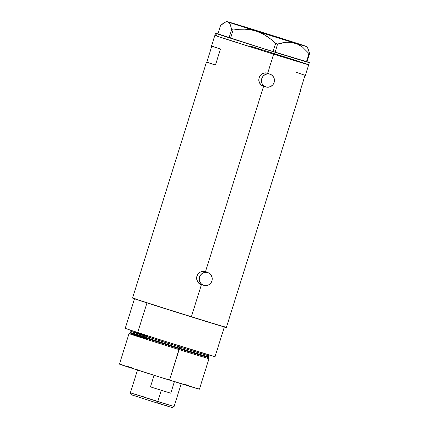 <?xml version="1.0" encoding="UTF-8"?>
<svg xmlns="http://www.w3.org/2000/svg" width="429" height="429" viewBox="0 0 429 429"><rect width="100%" height="100%" fill="white"/><g stroke="black" fill="none" stroke-linecap="round" stroke-linejoin="round"><path stroke-width="0.64" d="M263.309 86.031L261.089 84.808L259.518 82.797L258.826 80.303L259.121 77.708L260.36 75.407L262.355 73.75L264.795 72.989L267.315 73.236A6.703 6.483 109 0 0 259.154 77.611A6.703 6.483 109 0 0 263.122 85.972L265.739 86.878A6.703 6.483 -71 0 1 261.77 78.518A6.703 6.483 -71 0 1 269.932 74.142L267.315 73.236L269.932 74.142A6.703 6.483 -71 0 1 274.088 82.561A6.703 6.483 -71 0 1 265.739 86.878M201.126 284.454L198.911 283.231L197.335 281.22L196.643 278.727L196.938 276.131L198.177 273.831L200.171 272.174L202.611 271.412L205.132 271.659A6.703 6.483 109 0 0 196.97 276.04A6.703 6.483 109 0 0 200.944 284.395L203.561 285.301A6.703 6.483 -71 0 1 199.587 276.941A6.703 6.483 -71 0 1 207.754 272.565L205.132 271.659L207.754 272.565A6.703 6.483 -71 0 1 211.905 280.984A6.703 6.483 -71 0 1 203.561 285.301M263.197 86.288A6.982 6.751 109 0 0 263.224 86.299L261.218 85.13L259.54 83.017L258.778 80.405L259.068 77.697L260.376 75.306L262.494 73.595L265.074 72.817L267.723 73.08L273.654 54.156A49.163 0.37 -162.6 0 1 214.87 35.355L211.529 46.021A49.163 0.37 17.4 0 0 220.458 49.045L215.444 65.042A49.163 0.37 -162.6 0 1 206.515 62.012L132.54 298.075A49.163 0.37 17.4 0 0 191.323 316.875L201.367 284.835L203.046 285.124L200.139 284.309L198.096 282.582L196.595 278.829L196.884 276.12L198.193 273.729L200.311 272.018L202.896 271.241L205.539 271.509L263.545 86.411L265.229 86.696L263.224 86.299A6.982 6.751 109 0 0 264.913 86.588M269.289 73.917A6.982 6.751 109 0 0 267.75 73.091M249.914 45.962A49.163 0.37 -162.6 0 1 308.698 64.763A49.163 0.37 -162.6 0 1 273.654 54.156L267.723 73.08L269.6 74.024L267.589 73.032M201.013 284.717A6.982 6.751 109 0 0 201.04 284.722L201.367 284.835L201.04 284.722A6.982 6.751 109 0 0 202.729 285.012M207.105 272.34A6.982 6.751 109 0 0 205.571 271.514M263.031 86.234L263.545 86.411L205.539 271.509L207.416 272.447L205.411 271.455M206.515 62.012A49.163 0.37 -162.6 0 1 206.826 62.066L211.813 46.155L206.826 62.066L215.444 65.042L206.526 62.007M200.852 284.658L201.367 284.835L191.323 316.875A49.163 0.37 17.4 0 0 226.367 327.477L300.343 91.415A49.163 0.37 -162.6 0 1 300.032 91.361L305.046 75.37A49.163 0.37 17.4 0 0 305.357 75.424L308.698 64.763A49.163 0.37 17.4 0 1 267.712 52.306A49.163 0.37 17.4 0 1 216.393 35.934L264.57 51.324L308.666 64.763L264.57 51.324L217.776 36.406L216.393 35.934L217.063 33.805L216.393 35.934L215.449 35.602L216.393 35.934A49.163 0.37 17.4 0 1 214.87 35.355L215.535 33.226A49.163 0.37 -162.6 0 1 217.943 33.853M300.059 91.28A49.163 0.37 -162.6 0 1 300.343 91.415M132.572 298.069L182.239 314.039L226.287 327.429M225.788 327.236L223.461 326.431M136.835 299.26L132.974 298.16M216.157 35.671L215.304 35.441L216.157 35.671M214.902 35.355L215.449 35.602L214.902 35.355M308.119 64.516L307.169 64.184L308.119 64.516M299.721 91.157L300.332 91.42L300.032 91.361L305.046 75.37L305.346 75.429L296.428 72.394M211.84 46.075L220.458 49.045L215.444 65.042L206.826 62.066M201.367 284.835L199.04 283.553L197.356 281.445L196.595 278.829L196.884 276.12L198.193 273.729L200.311 272.018L202.896 271.241L205.539 271.509M201.04 284.722L202.338 284.985M263.545 86.411L261.218 85.13L259.54 83.017L258.778 80.405L259.068 77.697L260.376 75.306L262.494 73.595L265.074 72.817L267.723 73.08M263.224 86.299L264.521 86.561M207.936 272.624L205.319 271.723A6.703 6.483 109 0 0 205.132 271.659M203.743 285.36L206.263 285.612L208.703 284.845L210.698 283.188L211.937 280.888L212.232 278.292L211.54 275.799L209.969 273.788L207.754 272.565L205.228 272.313L202.788 273.075L200.793 274.737L199.555 277.037L199.26 279.633L199.952 282.126L201.528 284.137L203.743 285.36M270.114 74.201L267.498 73.295A6.703 6.483 109 0 0 267.315 73.236M265.926 86.937L268.447 87.184L270.887 86.422L272.882 84.765L274.12 82.465L274.415 79.869L273.723 77.376L272.152 75.365L269.932 74.142L267.412 73.89L264.972 74.651L262.977 76.308L261.738 78.614L261.443 81.204L262.135 83.698L263.706 85.709L265.926 86.937M218.114 33.907L260.634 47.748L307.03 61.776A49.163 0.37 -162.6 0 1 307.84 62.049A49.163 0.37 -162.6 0 1 309.368 62.629A49.163 0.37 -162.6 0 1 268.382 50.172A49.163 0.37 -162.6 0 1 217.063 33.805A49.163 0.37 -162.6 0 1 215.535 33.226M282.888 39.254L277.445 37.082A42.181 0.322 -162.6 0 1 305.738 46.182A42.181 0.322 -162.6 0 1 307.046 46.675A42.181 0.322 -162.6 0 1 295.088 43.168A42.181 0.322 -162.6 0 1 256.145 31.054L261.508 33.183L266.548 36.041L271.262 39.506L275.638 43.404L273.058 51.625L230.545 38.202L233.119 29.982L238.905 29.301L244.68 29.167L250.445 29.703L256.145 31.054L264.066 34.529L271.262 39.506L275.638 43.404L277.638 44.026L286.502 42.278L290.846 42.326L295.088 43.168L299.008 44.804L302.633 47.174L308.998 53.598L306.424 61.814L275.064 52.247L277.638 44.026L282.094 42.884L286.502 42.278L290.846 42.326L297.088 43.892L302.633 47.174L308.998 53.598L309.545 53.748L308.108 48.729L307.057 47.088M224.506 22.517L226.281 21.852L227.853 21.949A42.181 0.322 -162.6 0 1 226.544 21.45L222.554 23.842L220.506 25.665L217.932 33.886L229.086 37.736L217.932 33.886L220.506 25.665L224.506 22.517L226.281 21.852L227.853 21.949L229.183 22.86L230.234 24.501L231.665 29.515L229.086 37.736L273.058 51.625L306.971 61.969L309.545 53.748L308.928 51.008L307.046 46.675L304.971 46.037M242.487 26.63L238.503 24.962A42.181 0.322 -162.6 0 1 277.445 37.082L271.836 35.746M306.429 46.536L267.036 33.805L226.544 21.45A42.181 0.322 -162.6 0 1 238.503 24.962L236.443 24.442M226.544 21.45L256.145 31.054A42.181 0.322 -162.6 0 1 227.853 21.949L229.183 22.86L230.234 24.501L231.665 29.515L233.119 29.982L238.905 29.301L244.68 29.167L253.319 30.271L307.046 46.681M309.545 53.748L306.971 61.969L306.424 61.814L308.998 53.598L309.545 53.748M233.119 29.982L230.545 38.202L229.086 37.736L231.665 29.515L233.119 29.982M277.638 44.026L275.064 52.247L273.058 51.625L275.638 43.404L277.638 44.026M129.016 333.59L119.455 364.114A41.903 0.316 17.4 0 0 169.557 380.137L179.225 348.68A41.2 0.311 -162.6 0 1 129.966 332.925L129.022 333.59A41.903 0.316 17.4 0 0 179.118 349.614A41.903 0.316 -162.6 0 1 129.016 333.59A41.903 0.316 -162.6 0 1 146.691 338.851M209.899 355.019C209.69 354.772 209.293 355.03 208.714 355.786L179.644 346.991L179.225 348.68L179.284 348.128L208.355 356.928L208.58 357.555L205.582 356.751L135.51 334.834L129.982 332.92L130.518 332.534A40.787 0.311 17.4 0 0 179.284 348.128L179.644 346.991A1.115 0.284 107.3 0 1 180.142 346.042A1.115 0.284 -72.7 0 0 179.644 346.991A40.787 0.311 -162.6 0 1 130.877 331.392A40.787 0.311 -162.6 0 1 147.479 336.331M130.641 330.201L164.2 341.055L215.026 356.703L224.346 326.957L146.981 302.885L137.655 332.631A49.163 0.37 17.4 0 0 215.026 356.703L224.346 326.957A49.163 0.37 -162.6 0 1 146.981 302.885L137.655 332.631L125.236 328.341L134.497 298.799L125.236 328.341L132.625 330.888M134.561 298.595A49.163 0.37 -162.6 0 1 136.851 299.265L136.658 299.206M208.714 355.786A40.787 0.311 -162.6 0 1 179.644 346.991L130.877 331.392L130.518 332.534L132.019 333.097L179.284 348.128A40.787 0.311 17.4 0 0 208.355 356.928L208.714 355.786M208.987 358.649A41.903 0.316 -162.6 0 1 179.118 349.614L169.557 380.137A41.903 0.316 17.4 0 0 199.421 389.173L208.987 358.649L208.591 357.566A41.2 0.311 -162.6 0 1 179.225 348.68L179.118 349.614A41.903 0.316 17.4 0 0 208.987 358.649M183.848 384.03L188.781 385.612M196.943 388.283L198.927 388.964M199.351 389.13L157.893 376.49L119.482 364.108M119.825 364.183L123.118 365.122M127.075 366.307L132.277 367.889M147.12 337.473L130.518 332.534M137.58 369.793L130.362 392.825L131.387 394.787L156.907 402.944L157.754 401.582L130.362 392.825L144.541 397.098M150.45 386.883L154.086 375.295L150.45 386.883L170.774 393.211L150.45 386.883L170.774 393.211L161.293 390.283L157.754 401.582L161.293 390.283L150.45 386.883M130.362 392.825L174.077 406.526L157.754 401.582L156.907 402.944L131.403 394.782M174.399 381.638L170.774 393.211L174.399 381.638M159.529 403.448L160.269 403.684M163.712 404.778L166.699 405.737M170.855 407.094L171.868 407.443M172.083 407.529L156.907 402.944L172.115 407.55L174.077 406.526L181.295 383.494M131.58 394.819L133.253 395.297M135.269 395.903L137.918 396.707M309.368 62.629L308.698 64.763M130.341 330.083C130.652 330.003 130.834 330.443 130.877 331.392"/></g></svg>
